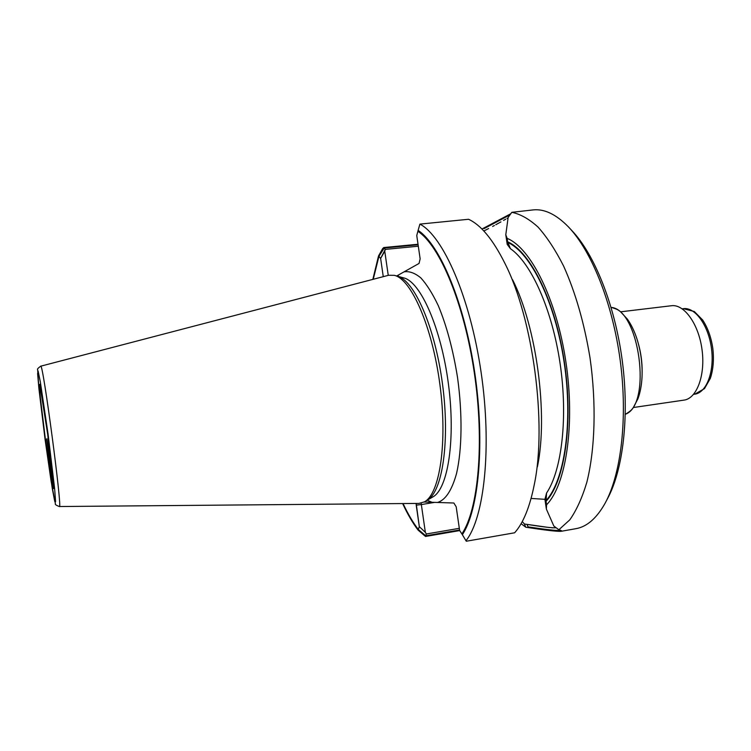 <?xml version="1.0" encoding="UTF-8"?>
<svg xmlns="http://www.w3.org/2000/svg" width="751" height="751" viewBox="0 0 751 751"><rect width="100%" height="100%" fill="white"/><g stroke="black" fill="none" stroke-linecap="round" stroke-linejoin="round"><path stroke-width="1.13" d="M432.792 496.955C447.981 489.061 455.838 439.279 448.347 383.414C440.987 327.53 420.391 281.541 403.672 277.889C420.391 281.541 440.987 327.53 448.347 383.414C455.838 439.279 447.981 489.061 432.792 496.955L427.009 500.344C442.32 492.421 450.196 441.494 442.517 384.193C434.97 326.873 414.054 279.766 397.204 276.124L394.313 275.335L388.586 275.27L40.714 366.188C38.001 368.14 36.987 369.304 37.653 369.68L38.921 388.755L45.069 439.373L52.317 488.694L54.729 501.386L55.593 501.687L54.635 488.704L48.064 434.022L40.301 381.686L38.094 371.022L37.625 373.688L38.883 388.342L45.069 439.373L51.181 481.701L55.396 503.724C54.861 504.409 56.184 505.348 59.367 506.531C62.784 511.459 42.723 360.546 40.714 366.188M462.372 534.674L459.631 530.459L456.186 506.794L453.857 503.01L431.994 502.288L427.206 500.222L431.994 502.288L424.118 502.025L453.857 503.01L456.186 506.794L459.631 530.459L461.874 533.914C478.331 509.788 484.639 442.921 474.379 373.228C464.202 303.498 439.692 245.417 417.875 231.317L416.758 235.551L420.147 258.851L419.049 263.441L396.688 275.983L399.063 274.65L397.429 276.18L399.063 274.65L419.049 263.441L420.147 258.851L416.758 235.551L418.119 230.388C440.03 244.77 464.597 303.132 474.81 373.116C485.108 443.071 478.828 510.229 462.372 534.674L465.967 540.72C484.376 517.88 492.112 446.883 481.072 372.083C470.145 297.246 443.165 236.124 419.903 224.108L418.119 230.388M418.1 244.77L384.193 248.027L385.272 249.407L418.307 246.215L385.272 249.407L380.635 258.447L383.263 276.659L380.635 258.447L378.917 256.354L373.247 279.278M403.062 503.555C407.877 513.844 412.956 522.48 418.298 529.474L419.321 526.648L416.214 505.141L421.339 504.559L425.357 532.356L426.361 533.97L459.321 528.328L426.361 533.97L425.733 535.801L418.298 529.474M416.176 503.442L416.214 505.141L421.339 504.559L425.357 532.356L426.361 533.97L425.517 536.458L418.072 530.084L419.321 526.648L425.357 532.356L419.321 526.648L416.176 503.442M546.061 501.292L545.855 505.648L544.926 499.321L546.559 493.06C561.87 470.304 568.122 417.18 560.039 363.118C551.994 309.036 531.023 262.822 510.389 248.656L507.76 242.451L507.16 238.377C530.685 247.858 556.594 299.198 565.916 362.038C575.35 424.85 565.982 485.146 546.578 504.775L545.958 500.635L546.559 493.06L546.061 501.292C564.705 481.598 573.548 423.104 564.433 362.386C555.421 301.63 530.516 251.688 507.667 241.813L510.389 248.656L507.207 244.366L506.287 238.142L507.667 241.813M378.542 255.894L382.672 248.581L383.808 247.539L385.272 249.407L384.756 251.191L388.248 275.364L384.756 251.191L380.635 258.447L378.542 255.894L372.834 279.391M510.023 214.824L484.113 228.604M384.183 248.037L378.917 256.354M553.844 526.047L546.362 509.056L544.926 499.321L531.764 498.486L544.926 499.321L546.559 493.06C561.87 470.304 568.122 417.18 560.039 363.118C551.994 309.036 531.023 262.822 510.389 248.656L507.207 244.366L505.789 234.781L508.145 217.424L511.825 212.317M526.986 524.358L549.394 527.559M551.882 527.803L555.327 527.822M461.874 533.914L465.967 540.72M526.995 524.358L528.047 526.864C545.517 529.521 556.106 530.713 559.824 530.441L560.453 530.197M459.565 529.999L425.733 535.801M421.114 503.161L421.339 504.559L421.114 503.161M402.639 503.555C407.511 514.078 412.656 522.921 418.072 530.084M419.903 224.108L468.568 219.273C480.912 224.943 493.003 239.597 504.841 263.244C533.107 318.527 547.113 423.911 534.271 484.648C529.784 507.122 523.231 523.175 514.632 532.788L466.277 541.236M537.425 466.803C548.305 414.834 536.627 326.976 512.548 279.663M553.853 526.057L558.866 529.755L569.812 519.823C576.505 510.276 582.185 497.763 586.831 482.292C595.121 449.182 596.501 403.634 590.014 357.805C584.259 323.033 575.454 292.449 563.607 266.051C555.515 250.111 547.01 237.138 538.101 227.14C529.145 219.001 520.387 214.063 511.825 212.326M507.16 238.377L505.789 234.781M546.578 504.775L546.362 509.056M59.367 506.531L418.917 503.414L424.418 501.865C439.795 493.923 447.68 442.48 439.908 384.54C432.266 326.582 411.219 278.978 394.313 275.335M459.706 530.591L425.517 536.458M418.025 244.253L383.808 247.539M521.091 523.682L525.813 527.24L524.386 523.991C543.367 527.014 553.928 528.244 556.069 527.69M522.274 521.541L524.386 523.991M558.875 529.746L561.504 530.704L560.978 531.323C556.791 531.539 545.076 530.178 525.822 527.23M560.978 531.323L575.792 528.704C586.869 526.808 596.632 518.321 605.081 503.273C621.18 473.947 627.855 418.007 620.232 360.564C612.591 303.132 591.535 250.881 568.319 226.774C556.238 214.457 544.606 208.816 533.417 209.876L511.835 212.317M481.935 229.036L510.821 213.725M606.132 501.283L607.39 498.899C623.105 470.267 629.601 415.979 622.213 360.302C614.797 304.634 594.341 253.932 571.699 230.397L569.859 228.426M508.098 217.912L507.103 218.438M505.789 219.151L503.536 220.418M500.926 221.883L495.81 224.718M494.383 225.497L492.647 226.436M488.629 228.557L483.832 230.998M633.384 407.511L684.001 400.114C696.74 398.584 705.527 375.275 702.035 349.694C698.721 324.094 684.152 303.892 671.45 305.732L620.655 311.815M625.301 414.364C631.769 410.299 631.516 409.764 633.206 407.755L637.946 398.743C640.246 392.51 641.607 385.254 642.03 376.974C642.556 364.038 640.875 351.393 636.989 339.03C634.417 331.153 631.206 324.507 627.357 319.091L620.429 311.627C618.27 310.125 618.373 309.553 611.079 307.309M46.862 438.725L53.321 481.945M46.628 439.119L53.678 486.92M545.958 500.635C564.47 480.94 573.21 422.785 564.161 362.442C555.205 302.08 530.478 252.402 507.76 242.451C530.478 252.402 555.205 302.08 564.161 362.442C573.21 422.785 564.47 480.94 545.958 500.635M437.504 502.475C445.484 500.072 451.83 490.412 456.552 473.487C462.072 449.53 462.569 413.82 457.528 377.481C453.097 349.825 446.695 325.896 438.312 305.713C432.651 293.763 426.84 284.507 420.87 277.936C414.974 273.045 409.379 271.008 404.104 271.824C409.379 271.008 414.974 273.045 420.87 277.936C426.84 284.507 432.651 293.763 438.312 305.713C446.695 325.896 453.097 349.825 457.528 377.481C462.569 413.82 462.072 449.53 456.552 473.487C451.83 490.412 445.484 500.072 437.504 502.475M434.707 502.381L421.339 504.559L434.707 502.381M45.342 438.884L53.096 488.572L53.753 488.563L52.964 478.04L47.735 434.604L39.784 384.296L39.381 386.192L40.366 397.786L45.342 438.884M625.311 414.27C652.262 405.089 639.514 309.224 611.098 307.403M683.372 308.661L694.337 311.543L702.683 320.029C707.78 327.811 711.159 337.255 712.812 348.37C714.088 359.532 713.262 369.52 710.352 378.326L704.476 388.642L694.741 394.181C706.513 392.754 714.633 371.585 711.469 348.436C708.475 325.277 695.107 306.952 683.372 308.661L682.218 308.802M642.143 372.12C642.236 362.47 640.978 352.989 638.359 343.686M403.672 277.889L397.204 276.124M465.32 539.678L465.986 540.758M427.009 500.344L424.418 501.865M53.706 488.084L47.688 434.256L39.906 384.963M694.741 394.181L693.586 394.341"/></g></svg>
